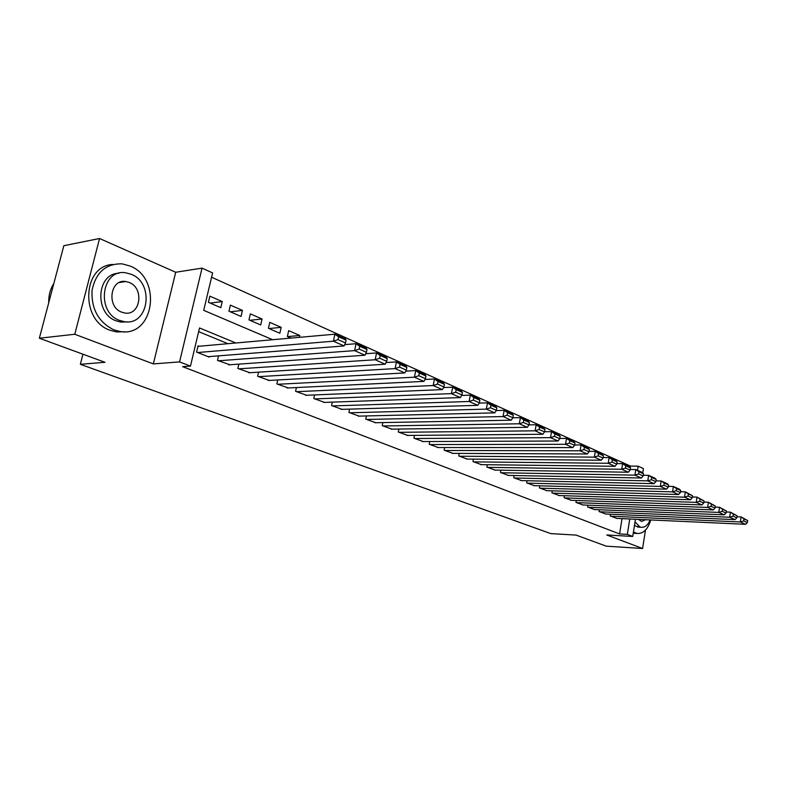 <?xml version="1.0" encoding="UTF-8"?>
<svg xmlns="http://www.w3.org/2000/svg" width="787" height="787" viewBox="0 0 787 787"><rect width="100%" height="100%" fill="white"/><g stroke="black" fill="none" stroke-linecap="round" stroke-linejoin="round"><path stroke-width="1.18" d="M630.19 467.616L630.436 466.091L638.139 466.189L643.432 468.59L642.733 472.977M635.443 519.253L632.728 536.459L606.747 534.973L642.605 548.5L606.295 546.168L576.054 535.081L550.752 533.606L80.353 364.302L104.986 362.295L39.35 338.223L63.836 245.701L99.565 238.5L74.785 334.259L153.347 363.909L179.564 361.902L202.033 268.121L212.608 272.922L203.715 310.344L272.656 339.718M153.347 363.909L175.708 272.263L99.565 238.5M175.708 272.263L202.033 268.121M630.436 466.091L211.585 277.221M642.605 548.5L645.468 530.113M39.35 338.223L74.785 334.259M610.515 514.216L610.23 515.977L616.86 518.397M599.34 509.74L599.045 511.54L605.823 514.019M587.938 505.165L587.633 507.015L594.539 509.543M576.291 500.493L575.966 502.401L583.029 504.979M564.397 495.712L564.063 497.679L571.273 500.316M552.238 490.832L551.894 492.859L559.262 495.544M539.823 485.845L539.459 487.93L546.985 490.675M527.123 480.739L526.749 482.893L534.442 485.697M514.147 475.515L513.754 477.748L521.624 480.611M500.876 470.183L500.463 472.485L508.51 475.407M487.301 464.714L486.868 467.104L495.102 470.085M473.42 459.126L472.957 461.585L481.388 464.645M459.205 453.401L458.723 455.948L467.35 459.077M444.655 447.537L444.153 450.174L452.987 453.371M429.761 441.527L429.23 444.262L438.28 447.537M414.503 435.368L413.942 438.211L423.219 441.556M398.871 429.053L398.281 432.004L407.784 435.427M382.846 422.58L382.226 425.649L391.975 429.151M366.427 415.939L365.768 419.127L375.763 422.717M349.585 409.122L348.897 412.437L359.147 416.116M332.311 402.127L331.583 405.58L342.099 409.348M314.593 394.936L313.816 398.537L324.608 402.403M296.394 387.558L295.578 391.316L306.664 395.271M277.713 379.964L276.847 383.899L288.239 387.952M258.53 372.162L257.605 376.275L269.311 380.436M238.815 364.135L237.831 368.444L249.863 372.704M218.56 355.862L217.497 360.387L229.873 364.765M210.188 303.084L222.249 301.569L209.863 296.148L208.398 302.316L220.813 307.687L222.249 301.569M230.325 311.809L242.435 310.403L230.384 305.13L228.968 311.219L241.038 316.443L242.435 310.403M249.922 320.289L262.071 318.991L250.355 313.865L248.967 319.876L260.713 324.962L262.071 318.991M269.006 328.553L281.175 327.353L269.774 322.365L268.436 328.307L279.857 333.255L281.175 327.353M287.58 336.6L299.778 335.498L288.681 330.638L287.373 336.511L291.023 338.085M299.375 337.348L299.778 335.498M235.884 342.994L199.524 327.963L190.464 366.103L182.604 366.663L619.585 533.94L622.035 518.633M227.964 343.693L198.649 331.661M199.141 346.26L198.078 345.837L196.593 352.104L209.214 357.101L209.332 356.6M82.94 354.209L80.353 364.302M632.728 536.459L627.328 534.373L629.767 518.987M619.585 533.94L627.328 534.373M190.464 366.103L179.564 361.902M637.49 470.331L638.139 466.189M197.655 352.527L333.393 341.194L334.898 334.19L197.96 346.359M208.161 356.688L344.086 345.936L333.393 341.194L338.017 339.591L345.493 342.935L346.093 340.141L338.617 336.787L338.017 339.591M338.617 336.787L334.898 334.19L345.562 338.99L346.093 340.141M345.493 342.935L344.086 345.936M53.85 283.448C50.23 289.114 48.519 295.558 48.725 302.788M130.042 266.006L122.093 263.852C105.881 263.527 95.866 272.341 92.049 290.295C91.223 309.055 98.513 322.247 113.928 329.891L120.244 331.534C154.036 337.593 162.575 278.441 130.042 266.006M112.915 264.452C82.36 265.475 79.999 320.525 110.19 330.304L116.506 331.947L124.671 331.76M127.287 321.853L120.913 322.099L116.201 320.86C94.214 313.541 96.486 273.394 118.817 273.276M131.272 274.299L125.713 272.794C101.454 268.475 95.748 312.36 119.663 320.447L124.385 321.686C148.713 326.064 154.803 283.153 131.272 274.299M121.739 312.183L124.877 313.019C140.548 315.833 144.434 288.072 129.225 282.454L125.733 281.51C110.101 278.716 106.373 306.891 121.739 312.183M124.149 281.756L123.549 281.451M633.446 531.923L637.037 533.448C643.245 533.891 647.829 529.395 650.78 519.951M638.955 527.162L634.45 525.549M635.02 521.899L639.9 526.936L641.08 527.27C644.848 527.654 647.868 525.204 650.151 519.932M638.542 519.39L641.582 521.447L645.625 519.715M633.24 533.232L637.037 533.448M218.53 360.79L354.612 350.618L356.058 343.712L344.706 344.617M228.751 364.843L364.971 355.212L354.612 350.618L359.167 349.044L366.417 352.281L366.988 349.536L359.748 346.28L359.167 349.044M359.748 346.28L356.058 343.712L366.398 348.366L366.988 349.536M366.417 352.281L364.971 355.212M238.835 368.837L375.163 359.748L376.57 352.94L365.709 353.717M248.771 372.772L385.207 364.214L375.163 359.748L379.668 358.203L386.692 361.351L387.243 358.636L380.229 355.478L379.668 358.203M380.229 355.478L376.57 352.94L386.594 357.446L387.243 358.636M386.692 361.351L385.207 364.214M258.579 376.658L395.104 368.601L396.461 361.892L386.063 362.551M268.249 380.495L404.843 372.93L395.104 368.601L399.54 367.086L406.348 370.136L406.889 367.46L400.081 364.401L399.54 367.086M400.081 364.401L396.461 361.892L406.181 366.26L406.889 367.46M406.348 370.136L404.843 372.93M277.791 384.272L414.434 377.189L415.752 370.569L405.817 371.13M287.206 388.001L423.888 381.39L414.434 377.189L418.812 375.704L425.433 378.665L425.944 376.019L419.343 373.058L418.812 375.704M419.343 373.058L415.752 370.569L425.187 374.809L425.944 376.019M425.433 378.665L423.888 381.39M296.502 391.68L433.204 385.532L434.483 379L424.97 379.472M305.661 395.31L442.383 389.604L433.204 385.532L437.523 384.066L443.947 386.938L444.448 384.331L438.034 381.449L437.523 384.066M438.034 381.449L434.483 379L443.642 383.112L444.448 384.331M443.947 386.938L442.383 389.604M314.711 398.901L451.423 393.628L452.663 387.174L443.573 387.568M323.644 402.432L460.336 397.583L451.423 393.628L455.693 392.192L461.93 394.976L462.412 392.408L456.185 389.604L455.693 392.192M456.185 389.604L452.663 387.174L461.556 391.178L462.412 392.408M461.93 394.976L460.336 397.583M332.458 405.925L469.121 401.488L470.321 395.123L461.644 395.448M341.155 409.378L477.788 405.335L469.121 401.488L473.341 400.071L479.391 402.787L479.873 400.249L473.813 397.524L473.341 400.071M473.813 397.524L470.321 395.123L478.968 399.009L479.873 400.249M479.391 402.787L477.788 405.335M349.753 412.782L486.317 409.132L487.487 402.846L479.194 403.101M358.233 416.136L494.738 412.87L486.317 409.132L490.488 407.735L496.371 410.371L496.833 407.863L490.95 405.226L490.488 407.735M490.95 405.226L487.487 402.846L495.889 406.623L496.833 407.863M496.371 410.371L494.738 412.87M366.604 419.451L503.041 416.559L504.172 410.352L496.253 410.558M374.868 422.727L511.225 420.199L503.041 416.559L507.153 415.192L512.878 417.749L513.321 415.27L507.605 412.703L507.153 415.192M507.605 412.703L504.172 410.352L512.347 414.031L513.321 415.27M512.878 417.749L511.225 420.199M383.043 425.964L519.302 423.78L520.404 417.651L512.839 417.808M391.1 429.161L527.27 427.321L519.302 423.78L523.365 422.432L528.933 424.921L529.366 422.481L523.808 419.983L523.365 422.432M523.808 419.983L520.404 417.651L528.352 421.232L529.366 422.481M528.933 424.921L527.27 427.321M399.068 432.319L535.121 430.814L536.193 424.754L528.943 424.872M406.938 435.437L542.873 434.257L535.121 430.814L539.134 429.486L544.555 431.906L544.978 429.495L539.557 427.066L539.134 429.486M539.557 427.066L536.193 424.754L543.925 428.236L544.978 429.495M544.555 431.906L542.873 434.257M414.71 438.516L550.516 437.651L551.559 431.67L544.584 431.748M422.393 441.556L558.062 441.005L550.516 437.651L554.481 436.342L559.764 438.703L560.177 436.323L554.904 433.952L554.481 436.342M554.904 433.952L551.559 431.67L559.095 435.063L560.177 436.323M559.764 438.703L558.062 441.005M429.977 444.566L565.509 444.311L566.522 438.408L559.803 438.448M437.474 447.537L572.857 447.577L565.509 444.311L569.434 443.022L574.569 445.324L574.972 442.963L569.837 440.661L569.434 443.022M569.837 440.661L566.522 438.408L573.861 441.704L574.972 442.963M574.569 445.324L572.857 447.577M444.881 450.469L580.117 450.794L581.101 444.96L574.628 444.97M452.21 453.371L587.269 453.981L580.117 450.794L583.984 449.534L588.991 451.768L589.384 449.446L584.377 447.193L583.984 449.534M584.377 447.193L581.101 444.96L588.243 448.177L589.384 449.446M588.991 451.768L587.269 453.981M459.441 456.234L594.342 457.119L595.297 451.354L589.06 451.335M466.593 459.067L601.317 460.218L594.342 457.119L598.169 455.87L603.049 458.054L603.422 455.752L598.553 453.558L598.169 455.87M598.553 453.558L595.297 451.354L602.262 454.483L603.422 455.752M603.049 458.054L601.317 460.218M473.656 461.871L608.203 463.277L609.138 457.581L603.127 457.542M480.65 464.635L615.001 466.298L608.203 463.277L611.991 462.048L616.742 464.173L617.116 461.9L612.365 459.765L611.991 462.048M612.365 459.765L609.138 457.581L615.926 460.631L617.116 461.9M616.742 464.173L615.001 466.298M487.556 467.37L621.72 469.278L622.635 463.651L616.841 463.592M494.384 470.075L628.351 472.23L621.72 469.278L625.468 468.068L630.102 470.144L630.456 467.901L625.822 465.815L625.468 468.068M625.822 465.815L622.635 463.651L629.256 466.632L630.456 467.901M630.102 470.144L628.351 472.23M501.132 472.751L634.902 475.141L635.788 469.573L630.2 469.495M507.802 475.397L641.375 478.014L634.902 475.141L638.601 473.941L643.127 475.968L643.481 473.744L638.955 471.718L638.601 473.941M638.955 471.718L635.788 469.573L642.251 472.475L643.481 473.744M643.127 475.968L641.375 478.014M514.403 478.014L647.77 480.857L648.626 475.348L643.245 475.25M520.935 480.591L654.076 483.661L647.77 480.857L651.429 479.677L655.837 481.644L656.181 479.45L651.774 477.473L651.429 479.677M651.774 477.473L648.626 475.348L654.932 478.181L656.181 479.45M655.837 481.644L654.076 483.661M527.388 483.149L660.313 486.425L661.159 480.985L655.955 480.877M533.773 485.677L666.481 489.17L660.313 486.425L663.933 485.264L668.242 487.192L668.576 485.018L664.267 483.09L663.933 485.264M664.267 483.09L661.159 480.985L667.307 483.749L668.576 485.018M668.242 487.192L666.481 489.17M540.079 488.186L672.57 491.875L673.387 486.484L668.37 486.366M546.326 490.655L678.581 494.541L672.57 491.875L676.151 490.724L680.352 492.603L680.676 490.458L676.476 488.57L676.151 490.724M676.476 488.57L673.387 486.484L679.397 489.189L680.676 490.458M680.352 492.603L678.581 494.541M552.504 493.105L684.533 497.187L685.329 491.855L680.489 491.727M558.613 495.525L690.406 499.794L684.533 497.187L688.074 496.056L692.176 497.886L692.491 495.771L688.389 493.921L688.074 496.056M688.389 493.921L685.329 491.855L692.491 495.771M692.176 497.886L690.406 499.794M564.663 497.915L696.21 502.372L696.997 497.109L692.314 496.961M570.644 500.286L701.955 504.929L696.21 502.372L699.722 501.26L703.726 503.05L704.04 500.955L700.027 499.155L699.722 501.26M700.027 499.155L696.997 497.109L704.04 500.955M703.726 503.05L701.955 504.929M576.556 502.637L707.631 507.448L708.389 502.234L703.873 502.086M582.41 504.949L713.238 509.937L707.631 507.448L711.094 506.346L715.019 508.097L715.314 506.021L711.399 504.26L711.094 506.346M711.399 504.26L708.389 502.234L715.314 506.021M715.019 508.097L713.238 509.937M588.204 507.251L718.777 512.406L719.525 507.241L715.157 507.084M593.939 509.523L724.266 514.836L718.777 512.406L722.21 511.314L726.047 513.026L726.342 510.97L722.505 509.248L722.21 511.314M722.505 509.248L719.525 507.241L726.342 510.97M726.047 513.026L724.266 514.836M599.615 511.766L729.687 517.246L730.405 512.14L726.194 511.973M605.233 513.99L735.048 519.627L729.687 517.246L733.081 516.174L736.829 517.846L737.114 515.81L733.366 514.127L733.081 516.174M733.366 514.127L730.405 512.14L737.114 515.81M736.829 517.846L735.048 519.627M610.781 516.193L740.341 521.978L741.049 516.931L736.976 516.764M616.29 518.367L745.584 524.309L740.341 521.978L743.705 520.925L747.375 522.558L747.65 520.541L743.99 518.899L743.705 520.925M743.99 518.899L741.049 516.931L747.65 520.541M747.375 522.558L745.584 524.309M119.358 282.503L125.733 281.51M120.913 322.099L124.385 321.686M120.244 331.534L116.506 331.947M637.618 527.093L641.08 527.27"/></g></svg>
